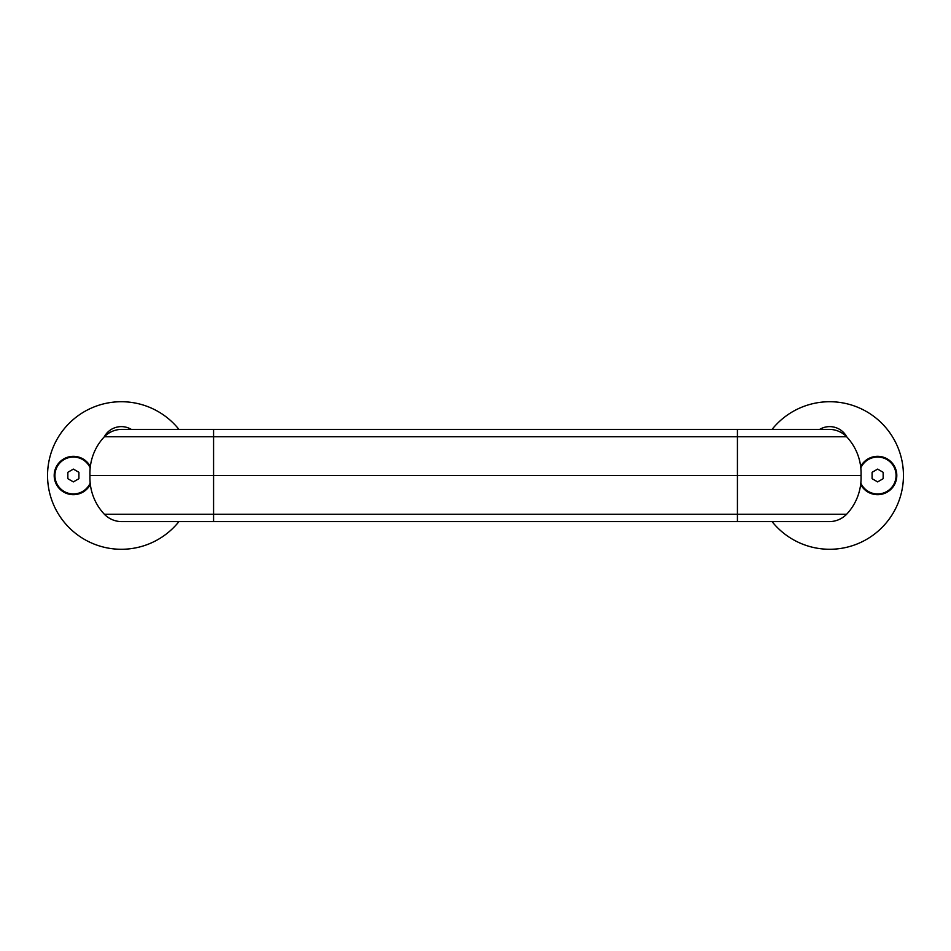 <?xml version="1.0" encoding="UTF-8"?>
<svg xmlns="http://www.w3.org/2000/svg" width="951" height="951" viewBox="0 0 951 951"><rect width="100%" height="100%" fill="white"/><g stroke="black" fill="none" stroke-linecap="round" stroke-linejoin="round"><path stroke-width="1.43" d="M737.429 429.388L121.336 429.388A24.346 24.346 0 0 0 104.36 436.759L846.64 436.759A24.346 24.346 0 0 0 829.664 429.388L737.429 429.388L737.429 521.612L829.664 521.612A24.346 24.346 0 0 0 846.64 514.241A24.346 24.346 0 0 1 829.664 521.612M104.36 436.759A53.125 53.125 0 0 0 89.976 475.5A53.125 53.125 0 0 0 104.36 514.241L846.64 514.241A53.125 53.125 0 0 0 861.024 475.5L213.571 475.5L213.571 521.612L737.429 521.612M846.64 436.759A53.125 53.125 0 0 1 861.024 475.5M89.976 475.5L213.571 475.5L213.571 429.388M121.336 521.612A24.346 24.346 0 0 1 104.36 514.241A24.346 24.346 0 0 0 121.336 521.612L213.571 521.612M90.345 466.549A19.186 19.186 0 0 0 54.445 478.591A19.186 19.186 0 0 0 90.345 484.451M131.309 429.388A19.365 19.365 0 0 0 104.218 436.913M178.931 429.388A73.786 73.786 0 0 0 71.111 421.448A73.786 73.786 0 0 0 71.111 529.552A73.786 73.786 0 0 0 178.931 521.612M73.37 469.105L67.842 472.302L67.842 478.698L73.37 481.895L78.909 478.698L78.909 472.302L73.37 469.105M860.81 467.904A18.449 18.449 0 0 1 895.89 472.897A18.449 18.449 0 0 1 860.81 483.096M877.63 481.895L883.158 478.698L883.158 472.302L877.63 469.105L872.091 472.302L872.091 478.698L877.63 481.895M90.19 483.096A18.449 18.449 0 0 1 61.993 490.015A18.449 18.449 0 0 1 61.993 460.985A18.449 18.449 0 0 1 90.19 467.904M860.655 484.451A19.186 19.186 0 0 0 889.767 490.347A19.186 19.186 0 0 0 889.767 460.653A19.186 19.186 0 0 0 860.655 466.549M772.069 521.612A73.786 73.786 0 0 0 903.45 475.5A73.786 73.786 0 0 0 772.069 429.388M846.782 436.913A19.365 19.365 0 0 0 819.691 429.388"/></g></svg>
